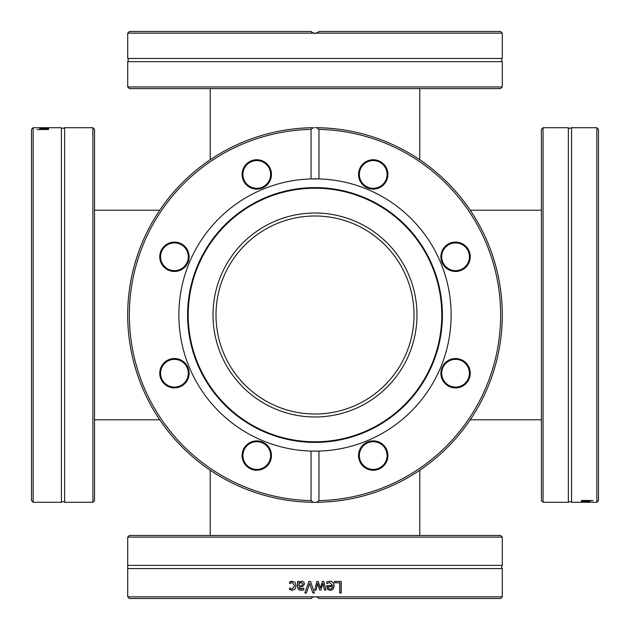 <?xml version="1.0" encoding="UTF-8"?>
<svg xmlns="http://www.w3.org/2000/svg" width="630" height="630" viewBox="0 0 630 630"><rect width="100%" height="100%" fill="white"/><g stroke="black" fill="none" stroke-linecap="round" stroke-linejoin="round"><path stroke-width="0.94" d="M414.012 315A99.012 99.012 0 0 1 265.498 400.743A99.012 99.012 0 0 1 265.498 229.257A99.012 99.012 0 0 1 414.012 315M419.785 88.594L419.785 159.76M419.785 535.461L419.785 470.24M94.539 210.215L159.76 210.215A187.291 187.291 0 0 1 210.215 159.76L210.215 88.594M502.291 537.114L500.645 535.461L129.355 535.461L127.709 537.114L502.291 537.114L502.291 565.37L127.709 565.37L127.709 537.114M129.355 598.5L311.039 598.5L313.22 596.846L127.709 596.846L129.355 598.5M313.22 596.846L316.78 596.846L318.536 598.004M127.709 596.846L127.709 568.591L502.291 568.591L502.291 596.846L316.78 596.846M306.432 592.98L304.873 592.98L308.85 581.435L310.503 581.435L314.48 592.98L312.834 592.98L309.637 583.388L306.432 592.98M334.561 582.797L334.561 581.435L341.208 581.435L341.208 592.98L339.688 592.98L339.688 582.797L334.561 582.797M328.088 581.482L329.726 581.238C332.553 581.293 334.002 582.789 334.073 585.719C333.932 588.672 332.601 590.216 330.081 590.341L327.576 589.381L326.616 585.616L332.601 585.616L329.742 582.506L326.773 583.553L326.773 581.962L328.088 581.482M316.11 590.097L314.646 590.097L316.843 581.435L318.189 581.435L320.308 588.113L322.41 581.435L323.749 581.435L325.962 590.097L324.45 590.097L322.914 583.388L320.867 590.097L319.662 590.097L317.551 583.388L316.11 590.097L317.551 583.388M299.069 581.435L299.069 582.348L301.872 581.191L303.731 581.955L304.503 583.939L302.92 586.475L299.069 587.412L299.652 588.727L303.802 588.428L303.802 589.916L301.156 590.302L298.557 589.656L297.612 587.357L297.612 581.435L299.069 581.435M290.737 581.458L292.147 581.238L295.053 582.348L296.171 585.75L295.053 589.121L292.147 590.294L289.611 589.633L289.611 587.995L292.178 589.026L294.667 585.75L292.178 582.506L289.611 583.553L289.611 581.915L292.249 581.238M317.985 597.524L316.906 596.901L313.118 596.894L312.015 597.524M311.464 598.004L311.039 598.5M318.961 598.5L500.645 598.5L502.291 596.846M314.488 592.98L312.842 592.98L309.637 583.388M309.771 581.435L310.527 581.435M304.92 592.98L308.873 581.435M341.09 581.435L341.09 592.98M328.529 588.475L327.978 586.727L328.529 588.475L330.167 589.144L331.892 588.459L332.601 586.727L328.033 586.727M328.474 588.475L330.167 589.144M329.742 582.506L326.726 583.553M329.663 581.238C332.475 581.293 333.916 582.789 333.987 585.719C333.845 588.672 332.522 590.216 330.018 590.341M322.914 583.388L320.843 590.097M323.71 581.435L325.915 590.097M318.174 581.435L320.308 588.113M314.646 590.097L315 588.688M301.353 582.537L299.069 583.569L299.069 585.971L301.66 585.616L302.998 584.041L301.353 582.537L302.998 584.041M303.046 584.041L301.723 585.616L299.069 585.971M301.219 590.302L298.628 589.656L297.691 587.357L297.691 581.435M301.164 589.011L303.849 588.428M299.069 582.348L301.935 581.191M289.729 583.553L289.729 581.915L290.847 581.458M292.178 589.026L294.761 585.75L292.178 582.506M292.249 590.294L289.729 589.633L289.729 587.995M92.886 502.291L94.539 500.645L94.539 129.355L92.886 127.709L92.886 502.291L64.63 502.291L64.63 127.709L92.886 127.709M39.903 127.709L48.565 127.906L33.154 127.717L31.5 129.394L31.5 500.606L33.154 502.283L33.154 127.717M64.63 502.291C64.796 501.362 63.724 501.362 61.409 502.291L61.409 127.709L41.312 127.709M47.203 128.733L48.565 128.733L48.565 129.544L37.02 129.544L47.203 129.339L47.203 128.733M48.518 128.166L44.281 128.678L39.658 128.315L48.518 128.425M43.273 128.536L40.855 128.323L43.273 128.67M48.038 128.52L48.038 128.079M40.619 128.544L40.619 128.126M243.322 141.963A187.291 187.291 0 0 0 313.22 502.283L311.039 500.606A185.645 185.645 0 0 1 129.355 315A185.645 185.645 0 0 1 311.039 129.394L313.22 127.717A187.291 187.291 0 0 0 141.963 386.678M314.48 127.709L316.78 127.717L318.961 129.394L318.961 178.92L311.039 178.92L311.039 129.394M318.961 129.394A185.645 185.645 0 0 1 500.645 315A185.645 185.645 0 0 1 318.961 500.606L316.78 502.283L313.22 502.283A187.291 187.291 0 0 0 502.291 315A187.291 187.291 0 0 0 316.78 127.717M304.873 127.977L308.85 127.803M326.773 128.079L329.726 128.284M327.576 128.126L326.616 128.063M314.646 127.709L316.843 127.717M318.189 127.732L322.41 127.851M323.749 127.906L325.962 128.024M299.069 128.386L303.715 128.047M301.872 128.166L302.353 128.134M302.998 128.087L303.55 128.055M298.557 128.425L297.612 128.512M289.611 129.434L292.194 129.103M293.643 128.929L295.053 128.772M289.761 129.41L292.178 129.103M328.033 128.158L332.601 128.536M311.039 500.606L311.039 451.08L318.961 451.08L318.961 500.606M262.899 189.22A136.143 136.143 0 0 0 318.961 451.08A136.143 136.143 0 0 0 451.143 315A136.143 136.143 0 0 0 262.899 189.22M180.054 243.211A14.687 14.687 0 0 0 159.878 258.694A14.687 14.687 0 0 0 183.377 268.427A14.687 14.687 0 0 0 180.054 243.211M243.211 449.946A14.687 14.687 0 0 0 258.694 470.122A14.687 14.687 0 0 0 268.427 446.623A14.687 14.687 0 0 0 243.211 449.946M168.816 359.651A14.687 14.687 0 0 0 165.493 384.875A14.687 14.687 0 0 0 189 375.141A14.687 14.687 0 0 0 168.816 359.651M270.349 168.816A14.687 14.687 0 0 0 245.125 165.493A14.687 14.687 0 0 0 254.859 189A14.687 14.687 0 0 0 270.349 168.816M169.131 269.585A13.86 13.86 0 0 1 161.626 251.472A13.86 13.86 0 0 1 179.739 243.968A13.86 13.86 0 0 1 187.244 262.08A13.86 13.86 0 0 1 169.131 269.585M243.968 179.739A13.86 13.86 0 0 1 251.472 161.626A13.86 13.86 0 0 1 269.585 169.131A13.86 13.86 0 0 1 262.08 187.244A13.86 13.86 0 0 1 243.968 179.739M360.415 169.131A13.86 13.86 0 0 1 378.528 161.626A13.86 13.86 0 0 1 386.032 179.739A13.86 13.86 0 0 1 367.92 187.244A13.86 13.86 0 0 1 360.415 169.131M450.261 243.968A13.86 13.86 0 0 1 468.373 251.472A13.86 13.86 0 0 1 460.869 269.585A13.86 13.86 0 0 1 442.756 262.08A13.86 13.86 0 0 1 450.261 243.968M460.869 360.415A13.86 13.86 0 0 1 468.373 378.528A13.86 13.86 0 0 1 450.261 386.032A13.86 13.86 0 0 1 442.756 367.92A13.86 13.86 0 0 1 460.869 360.415M386.032 450.261A13.86 13.86 0 0 1 378.528 468.373A13.86 13.86 0 0 1 360.415 460.869A13.86 13.86 0 0 1 367.92 442.756A13.86 13.86 0 0 1 386.032 450.261M269.585 460.869A13.86 13.86 0 0 1 251.472 468.373A13.86 13.86 0 0 1 243.968 450.261A13.86 13.86 0 0 1 262.08 442.756A13.86 13.86 0 0 1 269.585 460.869M461.184 270.349A14.687 14.687 0 0 0 464.507 245.125A14.687 14.687 0 0 0 441 254.859A14.687 14.687 0 0 0 461.184 270.349M359.651 461.184A14.687 14.687 0 0 0 384.875 464.507A14.687 14.687 0 0 0 375.141 441A14.687 14.687 0 0 0 359.651 461.184M449.946 386.788A14.687 14.687 0 0 0 470.122 371.306A14.687 14.687 0 0 0 446.623 361.573A14.687 14.687 0 0 0 449.946 386.788M386.788 180.054A14.687 14.687 0 0 0 371.306 159.878A14.687 14.687 0 0 0 361.573 183.377A14.687 14.687 0 0 0 386.788 180.054M179.739 386.032A13.86 13.86 0 0 1 161.626 378.528A13.86 13.86 0 0 1 169.131 360.415A13.86 13.86 0 0 1 187.244 367.92A13.86 13.86 0 0 1 179.739 386.032M363.754 432.7A127.394 127.394 0 0 0 432.7 266.246A127.394 127.394 0 0 0 266.246 197.3A127.394 127.394 0 0 0 197.3 363.754A127.394 127.394 0 0 0 363.754 432.7M266.482 197.867A126.78 126.78 0 0 0 197.867 363.518A126.78 126.78 0 0 0 363.518 432.133A126.78 126.78 0 0 0 432.133 266.482A126.78 126.78 0 0 0 266.482 197.867M354.029 409.216A101.981 101.981 0 0 0 409.216 275.971A101.981 101.981 0 0 0 275.971 220.784A101.981 101.981 0 0 0 220.784 354.029A101.981 101.981 0 0 0 354.029 409.216M127.709 86.948L129.355 88.594L500.645 88.594L502.291 86.948L127.709 86.948L127.709 61.653L502.291 61.653L502.291 86.948M313.22 33.154L311.039 31.5L129.355 31.5L127.709 33.154L502.291 33.154L502.291 58.44C501.338 58.283 501.338 59.354 502.291 61.653M127.709 33.154L127.709 58.44L502.291 58.44M502.291 33.154L500.645 31.5L318.961 31.5L316.78 33.154M311.039 31.5L311.464 31.996M312.015 32.477L314.968 33.477M315.031 33.477L317.985 32.477M318.536 31.996L318.961 31.5M543.052 127.709L541.406 129.355L541.406 500.645L543.052 502.291L543.052 127.709L568.347 127.709L568.347 502.291L543.052 502.291M590.097 502.291L581.435 502.094L596.846 502.283L598.5 500.606L598.5 129.394L596.846 127.717L596.846 502.283M568.347 127.709C567.969 128.591 569.04 128.591 571.56 127.709L571.56 502.291L588.688 502.291M582.797 501.267L581.435 501.267L581.435 500.456L592.98 500.456L582.797 500.661L582.797 501.267M581.482 501.834L585.719 501.322L590.341 501.685L581.482 501.574M586.727 501.464L589.144 501.677L586.727 501.33M581.962 501.48L581.962 501.921M589.381 501.456L589.381 501.874M43.588 128.678L43.588 128.063M586.412 501.322L586.412 501.937M210.215 470.24L210.215 535.461M159.76 419.785L94.539 419.785M502.291 568.591C501.37 568.764 501.37 567.693 502.291 565.37M127.709 568.591L127.709 565.37M61.409 502.291L33.477 502.291M61.409 127.709C61.244 128.638 62.315 128.638 64.63 127.709M127.709 58.44C128.614 58.188 128.614 59.259 127.709 61.653M571.56 127.709L596.523 127.709M571.56 502.291C570.685 501.433 569.615 501.433 568.347 502.291M470.24 419.785L541.406 419.785M470.24 210.215L541.406 210.215"/></g></svg>
